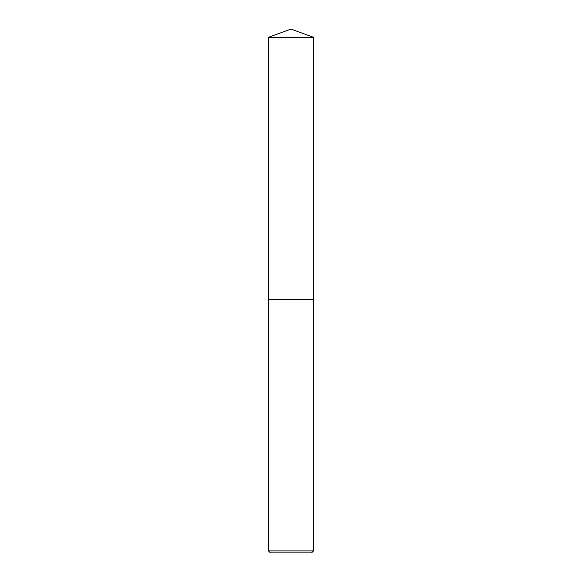 <?xml version="1.0" encoding="UTF-8"?>
<svg xmlns="http://www.w3.org/2000/svg" width="582" height="582" viewBox="0 0 582 582"><rect width="100%" height="100%" fill="white"/><g stroke="black" fill="none" stroke-linecap="round" stroke-linejoin="round"><path stroke-width="0.87" d="M268.447 37.306L313.553 37.306L291 29.1L268.447 37.306L268.44 299.774L313.56 299.774L313.553 550.892L268.447 550.892L270.448 552.9L311.552 552.9L313.553 550.892M268.447 550.892L268.447 299.774L313.56 299.774L313.553 37.306"/></g></svg>
